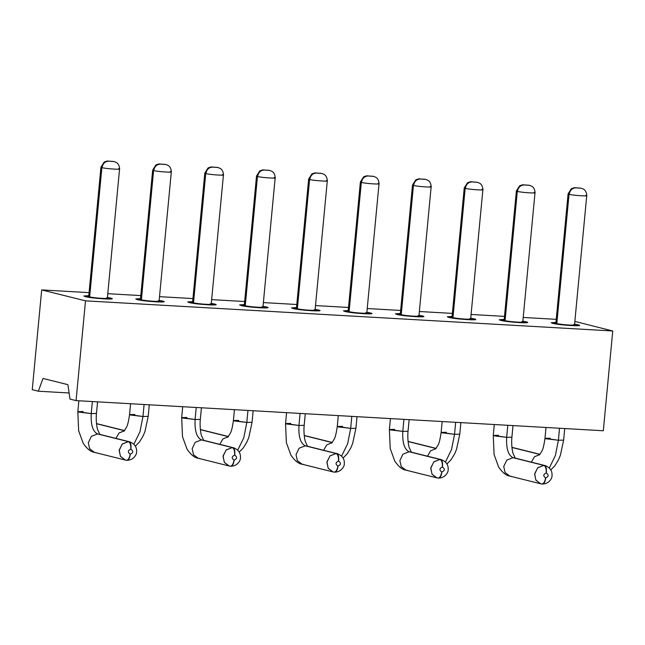 <?xml version="1.0" encoding="UTF-8"?>
<svg xmlns="http://www.w3.org/2000/svg" width="645" height="645" viewBox="0 0 645 645"><rect width="100%" height="100%" fill="white"/><g stroke="black" fill="none" stroke-linecap="round" stroke-linejoin="round"><path stroke-width="0.97" d="M42.997 378.446L67.894 384.654L69.991 399.102L76.07 400.618L85.503 300.844L41.683 289.919L32.25 389.701L38.321 391.209L42.997 378.446L38.321 391.209L32.25 389.701L41.683 289.919L85.503 300.844L76.07 400.618L69.991 399.102L67.894 384.654L42.997 378.446M603.317 430.755L76.07 400.618L603.317 430.755L612.75 330.982L85.503 300.844L612.75 330.982L574.848 321.42L612.75 330.982L603.317 430.755M556.232 319.339L523.224 317.453L556.232 319.339M504.511 316.381L471.092 314.47L504.511 316.381M452.379 313.397L419.363 311.511L452.379 313.397M400.65 310.447L367.231 308.536L400.65 310.447M348.518 307.463L315.51 305.577L348.518 307.463M296.797 304.505L263.378 302.594L296.797 304.505M244.665 301.521L211.649 299.635L244.665 301.521M192.936 298.57L159.517 296.66L192.936 298.57M140.803 295.587L107.788 293.701L140.803 295.587M89.075 292.628L41.683 289.919L89.075 292.628M577.968 324.79C586.724 326.813 559.804 325.274 552.62 323.339L555.95 322.387L551.201 322.726L552.62 323.339L571.47 325.604L579.395 325.394L577.968 324.79L577.88 325.725L577.968 324.79L574.598 324.137L577.968 324.79M526.046 321.815C534.794 323.846 507.873 322.307 500.689 320.372L504.221 319.42L499.27 319.759L500.689 320.372L519.539 322.629L527.465 322.427L526.046 321.815L525.957 322.758L526.046 321.815L522.869 321.202L526.046 321.815M474.115 318.848C482.863 320.879 455.942 319.339 448.767 317.396L452.089 316.445L447.34 316.792L448.767 317.396L467.617 319.662L475.534 319.46L474.115 318.848L474.027 319.791L474.115 318.848L470.737 318.195L474.115 318.848M422.185 315.881C430.933 317.912 404.012 316.373 396.836 314.429L400.36 313.486L395.409 313.825L396.836 314.429L415.686 316.695L423.612 316.485L422.185 315.881L422.096 316.816L422.185 315.881L419.008 315.26L422.185 315.881M370.254 312.914C379.01 314.945 352.089 313.406 344.906 311.462L348.227 310.511L343.479 310.858L344.906 311.462L363.756 313.728L371.681 313.518L370.254 312.914L370.166 313.849L370.254 312.914L366.876 312.261L370.254 312.914M318.332 309.947C327.079 311.97 300.159 310.43 292.975 308.495L296.507 307.544L291.556 307.883L292.975 308.495L311.825 310.761L319.751 310.551L318.332 309.947L318.243 310.882L318.332 309.947L315.155 309.326L318.332 309.947M266.401 306.972C275.149 309.003 248.228 307.463 241.045 305.528L244.374 304.577L239.626 304.916L241.045 305.528L259.895 307.786L267.82 307.584L266.401 306.972L266.312 307.915L266.401 306.972L263.023 306.327L266.401 306.972M214.471 304.005C223.218 306.036 196.298 304.496 189.122 302.553L192.645 301.61L187.695 301.949L189.122 302.553L207.972 304.819L215.898 304.617L214.471 304.005L214.382 304.948L214.471 304.005L211.294 303.384L214.471 304.005M162.54 301.038C171.288 303.069 144.375 301.529 137.191 299.586L140.513 298.635L135.764 298.982L137.191 299.586L156.042 301.852L163.967 301.642L162.54 301.038L162.451 301.973L162.54 301.038L159.162 300.385L162.54 301.038M110.609 298.071C119.365 300.102 92.445 298.562 85.261 296.619L88.792 295.676L83.842 296.015L85.261 296.619L104.111 298.885L112.037 298.675L110.609 298.071L110.521 299.006L110.609 298.071L107.433 297.45L110.609 298.071M69.104 392.974L38.321 391.209L69.104 392.974M455.668 422.314L454.531 434.311L459.772 434.174L454.531 434.311L455.668 422.314M435.496 449.097L438.092 445.042C439.181 443.204 440.188 438.995 441.124 432.416L454.531 434.311L451.516 449.605L445.477 461.965L451.516 449.605L454.531 434.311L442.067 432.819L441.124 432.416L446.364 432.279M407.374 470.366L405.987 470.157C402.48 469.77 398.755 466.778 394.813 461.199L390.217 448.557L389.395 429.497L402.803 431.392L403.939 419.363L402.803 431.392L408.043 431.255L402.803 431.392L390.338 429.901L389.395 429.497L394.635 429.36M199.66 458.49L198.273 458.281C194.766 457.894 191.041 454.902 187.098 449.323L182.503 436.681L181.68 417.621L195.088 419.516L196.225 407.487L195.088 419.516L200.329 419.387L195.088 419.516L182.624 418.025L181.68 417.621L186.921 417.484M247.954 410.446L246.817 422.443L252.058 422.306L246.817 422.435L247.954 410.446M227.782 437.221L230.378 433.166C231.466 431.328 232.474 427.119 233.409 420.54L246.817 422.443L243.802 437.737L237.763 450.089L243.802 437.737L246.817 422.443L234.353 420.943L233.409 420.54L238.65 420.403M144.093 404.504L142.964 416.501L148.205 416.364L142.964 416.501L144.093 404.504M123.921 431.279L126.517 427.232C127.605 425.394 128.613 421.177 129.556 414.606L142.964 416.501L139.949 431.795L133.902 444.155L139.949 431.795L142.964 416.501L130.492 415.001L129.556 414.606L134.797 414.469M351.807 416.38L350.678 428.377L355.919 428.24L350.678 428.377L351.807 416.38M331.635 443.155L334.239 439.108C335.319 437.262 336.335 433.053 337.271 426.474L350.678 428.377L347.663 443.671L341.624 456.031L347.663 443.671L350.678 428.377L338.214 426.877L337.271 426.474L342.511 426.345M559.521 428.256L558.393 440.253L563.633 440.116L558.393 440.253L559.521 428.256M539.349 455.031L541.953 450.984C543.034 449.138 544.049 444.929 544.985 438.35L558.393 440.253L555.377 455.547L549.338 467.907L555.377 455.547L558.393 440.253L545.928 438.753L544.985 438.35L550.225 438.213M303.521 464.432L302.134 464.223C298.627 463.828 294.894 460.844 290.951 455.265L286.364 442.615L285.542 423.555L298.949 425.458L300.086 413.421L298.949 425.458L304.19 425.321L298.949 425.458L286.477 423.959L285.542 423.555L290.782 423.418M511.235 476.308L509.848 476.091C506.341 475.704 502.616 472.721 498.666 467.141L494.078 454.491L493.256 435.431L506.664 437.334L507.8 425.297L506.664 437.334L511.904 437.197L506.664 437.334L494.199 435.835L493.256 435.431L498.496 435.294M95.807 452.556L94.42 452.347C90.913 451.951 87.18 448.968 83.237 443.389L78.65 430.739L77.827 411.687L91.227 413.582L92.372 401.545L91.227 413.582L96.468 413.445L91.227 413.582L78.763 412.082L77.827 411.687L83.068 411.55M435.972 448.63L430.618 450.799L427.498 456.217L430.618 450.799L435.972 448.63M405.987 470.157L401.23 466.625L399.876 460.594L402.948 454.161L409.132 451.774C404.383 449.396 402.27 442.599 402.803 431.392C402.27 442.599 404.383 449.396 409.132 451.774L410.518 451.984L409.132 451.774L402.948 454.161L399.876 460.594L401.23 466.625L405.987 470.157L436.859 477.848L432.102 474.317L430.747 468.286L433.819 461.852L440.003 459.466L409.132 451.774L441.39 459.675L440.003 459.466L433.964 461.715L430.804 467.802L431.997 474.14L436.859 477.848L438.503 478.098C445.445 478.074 448.396 471.842 448.138 470.036C448.614 465.182 446.364 461.731 441.39 459.675L410.518 451.984M198.273 458.281L193.516 454.749L192.162 448.718L195.233 442.285L201.417 439.898C196.66 437.52 194.556 430.723 195.088 419.516C194.556 430.723 196.66 437.52 201.417 439.898L202.804 440.108L201.417 439.898L195.233 442.285L192.154 448.718L193.516 454.749L198.273 458.281L229.144 465.972L224.387 462.441L223.033 456.41L226.105 449.976L232.289 447.59L201.417 439.898L233.675 447.799L232.289 447.59L226.25 449.839L223.089 455.926L224.283 462.263L229.144 465.972L230.781 466.222C237.731 466.206 240.674 459.966 240.424 458.16C240.891 453.314 238.642 449.855 233.675 447.799L202.804 440.108M228.257 436.754L222.904 438.931L219.784 444.341L222.904 438.931L228.257 436.754M124.396 430.812L119.043 432.988L115.923 438.398L119.043 432.988L124.396 430.812M332.111 442.688L326.757 444.865L323.637 450.275L326.757 444.865L332.111 442.688M539.825 454.564L534.479 456.741L531.351 462.151L534.479 456.741L539.825 454.564M302.134 464.223L297.377 460.683L296.015 454.652L299.095 448.219L305.279 445.832C300.522 443.454 298.409 436.665 298.949 425.458C298.409 436.665 300.522 443.454 305.279 445.832L306.665 446.042L305.279 445.832L299.095 448.219L296.015 454.652L297.377 460.683L302.134 464.223L333.005 471.914L328.249 468.375L326.886 462.344L329.966 455.91L336.15 453.532L305.279 445.832L337.537 453.741L336.15 453.532L330.111 455.781L326.942 461.86L328.144 468.206L333.005 471.914L334.642 472.164C341.584 472.14 344.535 465.9 344.277 464.094C344.753 459.248 342.503 455.797 337.537 453.741L306.665 446.042M509.848 476.091L505.091 472.559L503.729 466.529L506.809 460.095L512.993 457.708C508.236 455.33 506.123 448.533 506.664 437.334C506.123 448.533 508.236 455.33 512.993 457.708L514.379 457.918L512.993 457.708L506.809 460.095L503.729 466.529L505.091 472.559L509.848 476.091L540.72 483.79L535.963 480.251L534.6 474.22L537.68 467.786L543.864 465.4L512.993 457.708L545.251 465.609L543.864 465.4L537.825 467.649L534.657 473.736L535.858 480.074L540.72 483.79L542.356 484.032C549.298 484.016 552.249 477.776 551.999 475.97C552.467 471.124 550.217 467.673 545.251 465.609L514.379 457.918M94.42 452.347L89.663 448.807L88.3 442.776L91.38 436.343L97.564 433.964C92.807 431.578 90.695 424.789 91.227 413.582C90.695 424.789 92.807 431.578 97.564 433.964L98.943 434.174L97.564 433.964L91.38 436.343L88.3 442.776L89.663 448.807L94.42 452.347L125.291 460.038L120.534 456.499L119.172 450.468L122.252 444.034L128.436 441.656L97.564 433.964L129.822 441.865L128.436 441.656L122.397 443.905L119.228 449.984L120.422 456.329L125.291 460.038L126.928 460.288C133.87 460.264 136.821 454.032 136.563 452.218C137.038 447.372 134.789 443.921 129.822 441.865L98.943 434.174M555.184 323.855L555.877 323.137L556.812 323.556C561.618 324.846 579.307 325.854 573.582 324.516C579.307 325.854 561.618 324.846 556.812 323.556L556.401 324.056L556.812 323.556L555.893 323.113M573.582 324.516L574.51 324.878M521.853 321.597C527.578 322.935 509.889 321.928 505.083 320.638C509.889 321.928 527.578 322.935 521.853 321.597L522.781 321.96M517.306 191.38C518.048 187.276 520.305 185.131 524.079 184.93L529.448 185.309L522.627 184.76L519.644 185.752L516.363 190.984L517.306 191.38L516.363 190.984L504.14 320.234L505.083 320.638L517.306 191.38L505.083 320.638L504.68 321.113L505.083 320.638L504.164 320.194L503.471 320.92M465.174 188.364C465.916 184.26 468.181 182.108 471.955 181.914L477.324 182.293L470.495 181.745L467.512 182.737L464.231 187.961L465.174 188.364L452.959 317.622L465.174 188.364L464.231 187.961L452.016 317.219L452.959 317.622C457.765 318.904 475.446 319.92 469.721 318.582C475.446 319.92 457.765 318.904 452.959 317.622L452.54 318.114L452.959 317.622L452.04 317.179L451.331 317.921M469.721 318.582L471.221 319.815M417.992 315.663C423.717 317.001 406.036 315.986 401.23 314.704C406.036 315.986 423.717 317.001 417.992 315.663L418.919 316.018M413.445 185.446C414.187 181.342 416.452 179.189 420.226 178.996L425.595 179.374L418.766 178.826L415.783 179.818L412.502 185.042L413.445 185.446L412.502 185.042L400.287 314.3L401.23 314.704L413.445 185.446L401.23 314.704L400.827 315.179L401.23 314.704L400.303 314.26L399.61 314.986M361.321 182.43C362.063 178.326 364.32 176.174 368.093 175.972L373.463 176.351L366.642 175.803L363.659 176.794L360.378 182.027L361.321 182.43L349.098 311.68L361.321 182.43L360.378 182.027L348.155 311.285L349.098 311.68C353.903 312.97 371.593 313.978 365.86 312.64C371.593 313.978 353.903 312.97 349.098 311.68L348.687 312.18L349.098 311.68L348.179 311.245L347.47 311.978M365.86 312.64L366.795 313.002M314.131 309.721C319.864 311.059 302.174 310.052 297.369 308.762C302.174 310.052 319.864 311.059 314.131 309.721L315.066 310.084M295.757 309.044L296.434 308.342L297.369 308.762L309.592 179.512L297.369 308.762L296.966 309.245L297.369 308.762L296.45 308.326M243.608 306.044L244.302 305.327L245.245 305.746C250.05 307.028 267.731 308.044 262.007 306.706C267.731 308.044 250.05 307.028 245.245 305.746L244.826 306.238L245.245 305.746L244.318 305.303M262.007 306.706L262.934 307.06M210.278 303.787C216.002 305.125 198.313 304.109 193.516 302.828C198.313 304.109 216.002 305.125 210.278 303.787L211.205 304.142M205.731 173.57C206.473 169.466 208.73 167.313 212.503 167.12L217.881 167.498L211.052 166.95L208.069 167.942L204.787 173.166L205.731 173.57L204.787 173.166L192.573 302.424L193.516 302.828L205.731 173.57L193.516 302.828L193.113 303.303L193.516 302.828L192.589 302.384L191.896 303.11M139.755 300.102L140.449 299.385L141.384 299.812C146.189 301.094 163.87 302.102 158.146 300.764C163.87 302.102 146.189 301.094 141.384 299.812L140.965 300.304L141.384 299.812L140.465 299.369M158.146 300.764L159.646 301.997M106.417 297.845C112.141 299.183 94.46 298.175 89.655 296.894C94.46 298.175 112.141 299.183 106.417 297.845L107.344 298.208M101.87 167.636C102.62 163.532 104.877 161.379 108.65 161.185L114.02 161.556L107.191 161.016L104.208 162L100.934 167.232L101.87 167.636L100.934 167.232L88.712 296.49L89.655 296.894L101.87 167.636L89.655 296.894L89.252 297.369L89.655 296.894L88.736 296.45L88.034 297.176M408.083 441.543L436.068 448.509L408.083 441.543M200.369 429.667L228.354 436.641L200.369 429.667M96.516 423.725L124.493 430.699L96.516 423.725M304.23 435.601L332.207 442.575L304.23 435.601M511.945 447.477L539.921 454.451L511.945 447.477M542.719 484.008L542.106 484C543.953 484.056 545.162 482.033 545.735 477.937L545.509 478.582M556.812 323.556L569.035 194.306L568.092 193.903L569.035 194.306L556.812 323.556M585.797 195.258L586.74 195.661C586.636 190.501 583.338 189.009 583.467 189.138L581.322 188.259L575.856 187.864C572.163 188.074 569.946 190.235 569.204 194.347C574.308 195.62 591.417 196.58 585.797 195.258C591.392 196.564 574.421 195.645 569.204 194.347M534.068 192.339L535.011 192.742C534.899 187.582 531.601 186.091 531.738 186.22L529.593 185.341L524.127 184.946C520.434 185.155 518.217 187.316 517.475 191.428C522.579 192.702 539.688 193.661 534.068 192.339C539.663 193.645 522.692 192.726 517.475 191.428M481.936 189.324L482.879 189.727C482.774 184.559 479.477 183.075 479.614 183.204L477.461 182.325L471.995 181.922C468.302 182.14 466.085 184.301 465.351 188.405C470.455 189.686 487.556 190.646 481.936 189.324C487.531 190.63 470.568 189.703 465.351 188.405M430.207 186.405L431.15 186.808C431.045 181.64 427.748 180.157 427.877 180.286L425.732 179.407L420.266 179.004C416.573 179.221 414.356 181.382 413.622 185.486C418.726 186.768 435.826 187.727 430.207 186.405C435.802 187.711 418.839 186.784 413.622 185.486M378.083 183.39L379.026 183.785C378.913 178.625 375.616 177.141 375.753 177.27L373.608 176.383L368.142 175.988C364.449 176.206 362.232 178.367 361.49 182.47C366.594 183.744 383.702 184.704 378.083 183.39C383.678 184.688 366.707 183.769 361.49 182.47M326.354 180.471L327.297 180.866C327.184 175.706 323.887 174.223 324.024 174.352L321.879 173.465L316.413 173.07C312.712 173.279 310.503 175.448 309.761 179.552C314.865 180.826 331.965 181.785 326.354 180.471C331.949 181.769 314.978 180.85 309.761 179.552M309.592 179.512L308.649 179.108L309.592 179.512C310.334 175.408 312.591 173.255 316.364 173.053L321.807 173.449M245.245 305.746L257.46 176.488L256.517 176.085L257.46 176.488L245.245 305.746M274.222 177.448L275.165 177.851C275.06 172.683 271.763 171.199 271.892 171.328L269.747 170.449L264.281 170.046C260.588 170.264 258.371 172.425 257.637 176.537C262.741 177.81 279.841 178.77 274.222 177.448C279.817 178.754 262.854 177.827 257.637 176.537M222.493 174.529L223.436 174.932C223.331 169.764 220.034 168.281 220.163 168.41L218.018 167.531L212.552 167.128C208.859 167.345 206.642 169.506 205.908 173.61C211.012 174.892 228.112 175.851 222.493 174.529C228.088 175.835 211.125 174.908 205.908 173.61M141.384 299.812L153.599 170.554L152.663 170.151L153.599 170.554L141.384 299.812M170.369 171.514L171.312 171.917C171.199 166.749 167.902 165.265 168.039 165.394L165.894 164.515L160.428 164.112C156.727 164.33 154.518 166.491 153.776 170.594C158.88 171.876 175.98 172.828 170.369 171.514C175.964 172.82 158.993 171.892 153.776 170.594M118.64 168.595L119.575 168.998C119.47 163.83 116.173 162.347 116.31 162.476L114.165 161.597L108.699 161.194C104.998 161.411 102.781 163.572 102.047 167.676C107.151 168.958 124.251 169.909 118.64 168.595C124.235 169.901 107.263 168.974 102.047 167.676M437.987 478.058L437.81 478.026C439.68 478.082 440.995 476.075 441.76 471.995C439.124 470.076 439.318 468.423 442.349 467.012C442.954 462.908 442.317 460.409 440.438 459.506C442.196 460.345 442.873 462.852 442.47 467.02C445.106 468.939 444.913 470.592 441.881 472.003C441.309 476.099 440.1 478.122 438.245 478.058C440.1 478.122 441.309 476.099 441.881 472.003L441.656 472.648M442.349 467.012C442.559 462.828 441.777 460.312 440.003 459.466C441.777 460.312 442.559 462.828 442.349 467.012C439.334 468.431 439.14 470.092 441.76 471.995M230.273 466.182L230.096 466.15C231.966 466.206 233.28 464.198 234.046 460.119C231.41 458.208 231.603 456.547 234.635 455.136C235.24 451.04 234.603 448.533 232.724 447.63C234.482 448.469 235.159 450.976 234.756 455.152C237.392 457.063 237.199 458.724 234.167 460.127C233.595 464.223 232.385 466.246 230.531 466.182C232.385 466.246 233.595 464.223 234.167 460.127L233.942 460.772M234.635 455.136C234.844 450.952 234.062 448.436 232.289 447.59C234.062 448.436 234.844 450.952 234.635 455.136C231.619 456.555 231.426 458.216 234.046 460.119M334.126 472.116L333.957 472.084C335.819 472.148 337.142 470.132 337.907 466.053C335.263 464.142 335.464 462.481 338.496 461.078C339.101 456.974 338.464 454.475 336.585 453.564C338.343 454.411 339.012 456.918 338.609 461.086C341.253 462.997 341.052 464.658 338.02 466.061C337.448 470.165 336.239 472.18 334.392 472.124C336.239 472.18 337.448 470.165 338.02 466.061L337.795 466.714M338.496 461.078C338.706 456.886 337.924 454.37 336.15 453.532C337.924 454.37 338.706 456.886 338.496 461.078C335.473 462.489 335.279 464.15 337.907 466.053M541.671 483.96C543.533 484.016 544.856 482.009 545.622 477.929C542.977 476.018 543.179 474.357 546.21 472.946C546.42 468.762 545.638 466.246 543.864 465.4C545.638 466.246 546.42 468.762 546.21 472.946C546.815 468.851 546.178 466.343 544.299 465.44C546.057 466.287 546.734 468.786 546.323 472.962C548.968 474.873 548.766 476.534 545.735 477.937C545.162 482.033 543.953 484.056 542.106 484M126.412 460.24L126.243 460.207C128.105 460.272 129.419 458.264 130.185 454.177C127.549 452.266 127.742 450.605 130.774 449.202C131.387 445.098 130.75 442.599 128.871 441.688C130.629 442.535 131.298 445.042 130.895 449.21C133.531 451.121 133.338 452.782 130.306 454.193C129.734 458.289 128.524 460.304 126.678 460.248C128.524 460.304 129.734 458.289 130.306 454.193L130.08 454.838M130.774 449.202C130.991 445.01 130.209 442.494 128.436 441.656C130.209 442.494 130.991 445.01 130.774 449.202C127.758 450.613 127.565 452.274 130.185 454.177M569.035 194.306C569.777 190.194 572.034 188.05 575.808 187.848L581.25 188.243M257.46 176.488C258.202 172.384 260.467 170.232 264.24 170.038L269.675 170.433M153.599 170.554C154.349 166.45 156.606 164.298 160.379 164.104L165.821 164.491M441.881 472.003C444.897 470.584 445.09 468.923 442.47 467.02M234.167 460.127C237.183 458.708 237.376 457.055 234.756 455.152M338.02 466.061C341.036 464.65 341.237 462.989 338.609 461.086M545.735 477.937C548.75 476.526 548.951 474.865 546.323 472.962M546.21 472.946C543.195 474.365 542.993 476.026 545.622 477.929M130.306 454.193C133.322 452.774 133.515 451.113 130.895 449.21M580.258 188.098L575.808 187.848M575.856 187.864L580.307 188.106M524.127 184.946L528.577 185.188M528.529 185.18L524.079 184.93M476.405 182.156L471.955 181.914M471.995 181.922L476.453 182.172M420.266 179.004L424.716 179.254M424.676 179.237L420.226 178.996M372.544 176.222L368.093 175.972M368.142 175.988L372.592 176.23M316.413 173.07L320.863 173.312M320.815 173.303L316.364 173.053M268.691 170.288L264.24 170.038M264.281 170.046L268.731 170.296M212.552 167.128L217.002 167.377M216.962 167.361L212.503 167.12M164.83 164.346L160.379 164.104M160.428 164.112L164.878 164.354M108.699 161.194L113.149 161.435M113.101 161.427L108.65 161.185M446.977 463.892L450.944 459.893L454.612 453.943L456.539 449.299L459.772 434.174L460.869 422.612M441.124 432.416L442.156 421.548M389.395 429.497L390.427 418.589M411.51 452.427L409.236 447.606C408.769 446.864 407.221 438.697 408.043 431.255L409.14 419.661M181.68 417.621L182.712 406.713M203.796 440.551L201.522 435.73C201.055 434.996 199.507 426.821 200.329 419.387L201.425 407.785M239.255 452.016L243.23 448.017L246.898 442.067L248.825 437.423L252.058 422.306L253.154 410.736M233.409 420.54L234.441 409.672M135.402 446.082L139.376 442.083L143.037 436.125L144.972 431.489L148.205 416.364L149.293 404.802M129.556 414.606L130.58 403.73M343.116 457.958L347.091 453.959L350.751 448.001L352.686 443.365L355.919 428.24L357.007 416.678M337.271 426.474L338.294 415.606M550.83 469.834L554.805 465.835L558.465 459.877L560.4 455.241L563.633 440.116L564.722 428.554M544.985 438.35L546.009 427.482M285.542 423.555L286.574 412.647M307.657 446.493L305.383 441.664C304.916 440.93 303.368 432.763 304.19 425.321L305.287 413.719M493.256 435.431L494.288 424.523M515.371 458.361L513.097 453.54C512.63 452.806 511.082 444.639 511.904 437.197L513.001 425.595M77.827 411.687L78.851 400.779M99.943 434.617L97.669 429.796C97.202 429.054 95.654 420.887 96.468 413.445L97.564 401.843M574.526 324.895L575.074 325.749M523.313 322.782L522.797 321.976M419.46 316.848L418.936 316.042L431.15 186.808M379.026 183.785L366.803 313.043L367.36 313.873M315.599 310.906L315.074 310.108L327.297 180.866M275.165 177.851L262.95 307.109L263.507 307.939M211.745 304.972L211.221 304.166M107.884 299.038L107.36 298.232L119.575 168.998M436.157 448.404L408.067 441.398M228.443 436.528L200.353 429.53M124.59 430.586L96.5 423.588M332.304 442.462L304.214 435.464M540.018 454.338L511.928 447.34M555.877 323.153L568.092 193.903L571.373 188.671L574.356 187.679L581.177 188.227M574.518 324.919L586.74 195.661M522.789 322L535.011 192.742M470.665 318.985L482.879 189.727M296.426 308.358L308.649 179.108L311.93 173.876L314.905 172.884L321.734 173.432M244.302 305.343L256.517 176.085L259.798 170.861L262.781 169.869L269.61 170.417M211.221 304.19L223.436 174.932M140.441 299.409L152.663 170.151L155.945 164.918L158.92 163.935L165.749 164.475M159.089 301.167L171.312 171.917M541.84 483.992L540.72 483.79"/></g></svg>
